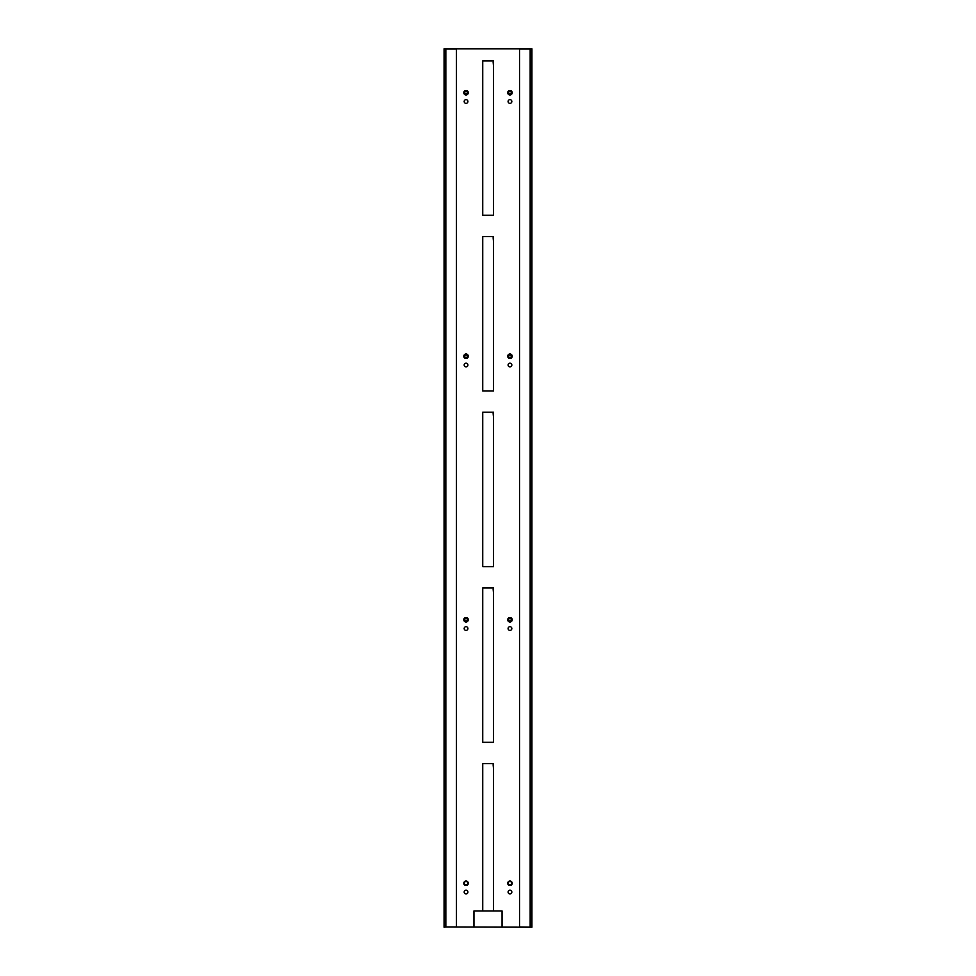 <?xml version="1.0" encoding="UTF-8"?>
<svg xmlns="http://www.w3.org/2000/svg" width="976" height="976" viewBox="0 0 976 976"><rect width="100%" height="100%" fill="white"/><g stroke="black" fill="none" stroke-linecap="round" stroke-linejoin="round"><path stroke-width="1.46" d="M445.837 49.02L456.463 49.02L456.463 926.98L445.837 926.98L445.837 49.02L444.958 48.8L531.92 48.8L531.92 927.2L519.537 926.98L519.537 49.02L530.163 49.02L530.163 926.98M531.92 49.678L531.042 49.678L531.042 926.322L531.92 926.322M445.398 926.98L531.042 927.2M530.163 49.02L531.042 48.8M466.04 890.197A1.867 1.867 0 0 1 467.907 892.064A1.867 1.867 0 0 1 466.04 893.931A1.867 1.867 0 0 1 464.173 892.064A1.867 1.867 0 0 1 466.04 890.197M466.04 626.677A1.867 1.867 0 0 1 467.907 628.544A1.867 1.867 0 0 1 466.04 630.411A1.867 1.867 0 0 1 464.173 628.544A1.867 1.867 0 0 1 466.04 626.677M466.04 363.157A1.867 1.867 0 0 1 467.907 365.024A1.867 1.867 0 0 1 466.04 366.891A1.867 1.867 0 0 1 464.173 365.024A1.867 1.867 0 0 1 466.04 363.157M466.04 99.637A1.867 1.867 0 0 1 467.907 101.504A1.867 1.867 0 0 1 466.04 103.371A1.867 1.867 0 0 1 464.173 101.504A1.867 1.867 0 0 1 466.04 99.637M509.96 99.637A1.867 1.867 0 0 0 508.093 101.504A1.867 1.867 0 0 0 509.96 103.371A1.867 1.867 0 0 0 511.827 101.504A1.867 1.867 0 0 0 509.96 99.637M509.96 363.157A1.867 1.867 0 0 0 508.093 365.024A1.867 1.867 0 0 0 509.96 366.891A1.867 1.867 0 0 0 511.827 365.024A1.867 1.867 0 0 0 509.96 363.157M509.96 626.677A1.867 1.867 0 0 0 508.093 628.544A1.867 1.867 0 0 0 509.96 630.411A1.867 1.867 0 0 0 511.827 628.544A1.867 1.867 0 0 0 509.96 626.677M509.96 890.197A1.867 1.867 0 0 0 508.093 892.064A1.867 1.867 0 0 0 509.96 893.931A1.867 1.867 0 0 0 511.827 892.064A1.867 1.867 0 0 0 509.96 890.197M444.958 48.8L444.08 48.8L444.08 927.2L444.958 927.2L444.958 49.02M444.08 49.678L444.958 49.678L444.958 926.322L444.08 926.322M466.04 881.084A2.196 2.196 0 0 0 463.844 883.28A2.196 2.196 0 0 0 466.04 885.476A2.196 2.196 0 0 0 468.236 883.28A2.196 2.196 0 0 0 466.04 881.084M466.04 621.078A1.318 1.318 0 0 0 467.358 619.76A1.318 1.318 0 0 0 466.04 618.442A1.318 1.318 0 0 0 464.722 619.76A1.318 1.318 0 0 0 466.04 621.078M466.04 617.564A2.196 2.196 0 0 0 463.844 619.76A2.196 2.196 0 0 0 466.04 621.956A2.196 2.196 0 0 0 468.236 619.76A2.196 2.196 0 0 0 466.04 617.564M466.04 357.558A1.318 1.318 0 0 0 467.358 356.24A1.318 1.318 0 0 0 466.04 354.922A1.318 1.318 0 0 0 464.722 356.24A1.318 1.318 0 0 0 466.04 357.558M466.04 354.044A2.196 2.196 0 0 0 463.844 356.24A2.196 2.196 0 0 0 466.04 358.436A2.196 2.196 0 0 0 468.236 356.24A2.196 2.196 0 0 0 466.04 354.044M466.04 94.038A1.318 1.318 0 0 0 467.358 92.72A1.318 1.318 0 0 0 466.04 91.402A1.318 1.318 0 0 0 464.722 92.72A1.318 1.318 0 0 0 466.04 94.038M466.04 90.524A2.196 2.196 0 0 0 463.844 92.72A2.196 2.196 0 0 0 466.04 94.916A2.196 2.196 0 0 0 468.236 92.72A2.196 2.196 0 0 0 466.04 90.524M509.96 94.038A1.318 1.318 0 0 1 508.642 92.72A1.318 1.318 0 0 1 509.96 91.402A1.318 1.318 0 0 1 511.278 92.72A1.318 1.318 0 0 1 509.96 94.038M509.96 90.524A2.196 2.196 0 0 1 512.156 92.72A2.196 2.196 0 0 1 509.96 94.916A2.196 2.196 0 0 1 507.764 92.72A2.196 2.196 0 0 1 509.96 90.524M509.96 357.558A1.318 1.318 0 0 1 508.642 356.24A1.318 1.318 0 0 1 509.96 354.922A1.318 1.318 0 0 1 511.278 356.24A1.318 1.318 0 0 1 509.96 357.558M509.96 354.044A2.196 2.196 0 0 1 512.156 356.24A2.196 2.196 0 0 1 509.96 358.436A2.196 2.196 0 0 1 507.764 356.24A2.196 2.196 0 0 1 509.96 354.044M509.96 621.078A1.318 1.318 0 0 1 508.642 619.76A1.318 1.318 0 0 1 509.96 618.442A1.318 1.318 0 0 1 511.278 619.76A1.318 1.318 0 0 1 509.96 621.078M509.96 617.564A2.196 2.196 0 0 1 512.156 619.76A2.196 2.196 0 0 1 509.96 621.956A2.196 2.196 0 0 1 507.764 619.76A2.196 2.196 0 0 1 509.96 617.564M509.96 881.084A2.196 2.196 0 0 1 512.156 883.28A2.196 2.196 0 0 1 509.96 885.476A2.196 2.196 0 0 1 507.764 883.28A2.196 2.196 0 0 1 509.96 881.084M445.837 926.98L444.958 926.98M531.042 49.02L531.042 926.98M482.73 215.281L482.73 60.878L493.539 60.878L493.539 215.281L482.73 215.281M486.024 215.281L488 215.281M489.757 60.878L491.514 60.878L489.757 60.878M493.539 63.013L493.539 64.453M493.392 64.88L493.124 62.074M482.73 390.961L482.73 236.558L493.539 236.558L493.539 390.961L482.73 390.961M486.024 390.961L488 390.961M489.757 236.558L491.514 236.558L489.757 236.558M493.539 238.693L493.539 240.133M493.392 240.56L493.124 237.754M482.73 566.641L482.73 412.238L493.539 412.238L493.539 566.641L482.73 566.641M486.024 566.641L488 566.641M489.757 412.238L491.514 412.238L489.757 412.238M493.539 414.373L493.539 415.813M493.392 416.24L493.124 413.434M482.73 742.321L482.73 587.918L493.539 587.918L493.539 742.321L482.73 742.321M486.024 742.321L488 742.321M489.757 587.918L491.514 587.918L489.757 587.918M493.539 590.053L493.539 591.493M493.392 591.92L493.124 589.114M482.73 910.95L482.73 763.598L493.539 763.598L493.539 910.95M489.757 763.598L491.514 763.598L489.757 763.598M493.539 765.733L493.539 767.173M493.392 767.6L493.124 764.794M466.601 890.283A7.027 7.027 0 0 1 465.479 890.283M464.283 883.28A1.757 1.757 0 0 0 466.04 885.037A1.757 1.757 0 0 0 467.797 883.28A1.757 1.757 0 0 0 466.04 881.523A1.757 1.757 0 0 0 464.283 883.28M510.521 890.283A7.027 7.027 0 0 1 509.399 890.283M508.203 883.28A1.757 1.757 0 0 0 509.96 885.037A1.757 1.757 0 0 0 511.717 883.28A1.757 1.757 0 0 0 509.96 881.523A1.757 1.757 0 0 0 508.203 883.28M502.054 927.2L502.054 910.95L473.946 910.95L473.946 927.2M466.04 881.035A2.245 2.245 0 0 0 463.795 883.28A2.245 2.245 0 0 0 466.04 885.525A2.245 2.245 0 0 0 468.285 883.28A2.245 2.245 0 0 0 466.04 881.035M466.04 617.515A2.245 2.245 0 0 0 463.795 619.76A2.245 2.245 0 0 0 466.04 622.005A2.245 2.245 0 0 0 468.285 619.76A2.245 2.245 0 0 0 466.04 617.515M466.04 353.995A2.245 2.245 0 0 0 463.795 356.24A2.245 2.245 0 0 0 466.04 358.485A2.245 2.245 0 0 0 468.285 356.24A2.245 2.245 0 0 0 466.04 353.995M466.04 90.475A2.245 2.245 0 0 0 463.795 92.72A2.245 2.245 0 0 0 466.04 94.965A2.245 2.245 0 0 0 468.285 92.72A2.245 2.245 0 0 0 466.04 90.475M509.96 90.475A2.245 2.245 0 0 1 512.205 92.72A2.245 2.245 0 0 1 509.96 94.965A2.245 2.245 0 0 1 507.715 92.72A2.245 2.245 0 0 1 509.96 90.475M509.96 353.995A2.245 2.245 0 0 1 512.205 356.24A2.245 2.245 0 0 1 509.96 358.485A2.245 2.245 0 0 1 507.715 356.24A2.245 2.245 0 0 1 509.96 353.995M509.96 617.515A2.245 2.245 0 0 1 512.205 619.76A2.245 2.245 0 0 1 509.96 622.005A2.245 2.245 0 0 1 507.715 619.76A2.245 2.245 0 0 1 509.96 617.515M509.96 881.035A2.245 2.245 0 0 1 512.205 883.28A2.245 2.245 0 0 1 509.96 885.525A2.245 2.245 0 0 1 507.715 883.28A2.245 2.245 0 0 1 509.96 881.035"/></g></svg>

